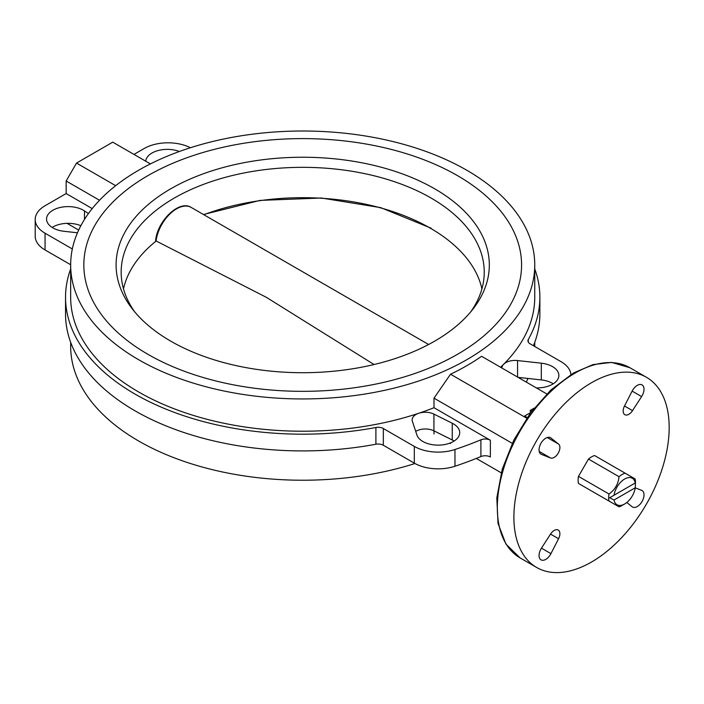 <?xml version="1.0" encoding="UTF-8"?>
<svg xmlns="http://www.w3.org/2000/svg" width="704" height="704" viewBox="0 0 704 704"><rect width="100%" height="100%" fill="white"/><g stroke="black" fill="none" stroke-linecap="round" stroke-linejoin="round"><path stroke-width="1.06" d="M554.198 530.455A8.052 4.646 120 0 0 550.537 534.107L558.562 538.736A8.052 4.646 120 0 0 558.228 530.059A8.052 4.646 120 0 0 554.198 530.455M545.785 438.187A9.513 5.491 120 0 0 539.563 446.574A9.513 5.491 120 0 0 541.024 454.194A9.513 5.491 120 0 0 541.455 454.406L550.537 457.961A8.052 4.646 120 0 0 558.228 453.138A8.052 4.646 120 0 0 558.562 444.066L550.933 437.985A9.513 5.491 120 0 0 550.537 437.712A9.513 5.491 120 0 0 545.785 438.187M637.287 385.361A9.513 5.491 120 0 0 632.13 391.107L624.501 405.997A8.052 4.646 120 0 0 624.835 414.682A8.052 4.646 120 0 0 632.526 410.626L641.608 396.581A9.513 5.491 120 0 0 642.039 384.886A9.513 5.491 120 0 0 637.287 385.361M457.468 175.622A218.874 126.368 0 0 0 218.953 148.227A218.874 126.368 0 0 0 83.838 264.977A218.874 126.368 0 0 0 147.946 354.323A218.874 126.368 0 0 0 386.47 381.718A218.874 126.368 0 0 0 521.576 264.977A218.874 126.368 0 0 0 457.468 175.622A218.874 126.368 0 0 0 218.953 148.227A218.874 126.368 0 0 0 83.838 264.977A218.874 126.368 0 0 0 147.946 354.323A218.874 126.368 0 0 0 386.47 381.718A218.874 126.368 0 0 0 521.576 264.977A218.874 126.368 0 0 0 457.468 175.622M591.536 382.712A109.798 63.395 120 0 0 519.798 479.477A109.798 63.395 120 0 0 536.633 567.459A109.798 63.395 120 0 0 591.536 562.021A109.798 63.395 120 0 0 663.265 465.265A109.798 63.395 120 0 0 646.43 377.274A109.798 63.395 120 0 0 591.536 382.712M534.75 264.977A232.047 133.971 0 0 0 466.787 170.245A232.047 133.971 0 0 0 213.91 141.205A232.047 133.971 0 0 0 70.664 264.977A232.047 133.971 0 0 0 138.626 359.709A232.047 133.971 0 0 0 391.503 388.749A232.047 133.971 0 0 0 534.75 264.977L534.75 297.246A232.047 133.971 180 0 1 503.668 364.232A13.174 7.603 180 0 1 517.546 360.562L541.314 363.185A21.595 12.47 180 0 1 552.534 366.617A21.595 12.47 180 0 1 558.862 375.434A21.595 12.47 180 0 1 536.307 387.886M518.065 377.362L541.314 379.922A21.595 12.47 180 0 1 552.534 383.354A21.595 12.47 180 0 1 553.274 383.803M512.239 443.326L433.998 398.156L433.998 407.713A232.047 133.971 180 0 1 418.73 413.274A13.174 7.603 180 0 1 433.928 414.102L452.241 423.236A21.595 12.47 180 0 1 453.402 423.852A21.595 12.47 180 0 1 459.721 432.67A21.595 12.47 180 0 1 446.389 444.189A21.595 12.47 180 0 1 422.858 441.487A21.595 12.47 180 0 1 416.918 435.01L412.377 421.291A13.174 7.603 180 0 1 412.139 419.857A13.174 7.603 180 0 1 418.73 413.274A232.047 133.971 180 0 1 138.626 391.978A232.047 133.971 180 0 1 70.664 297.246L70.664 264.977M415.721 431.385A13.174 7.603 180 0 1 418.73 430.003A13.174 7.603 180 0 1 433.928 430.839L452.241 439.974A21.595 12.47 180 0 1 453.402 440.59A21.595 12.47 180 0 1 454.133 441.038M145.719 161.19A21.595 12.47 180 0 1 157.643 150.674A21.595 12.47 180 0 1 179.37 151.492M77.458 232.786L64.099 231.308A21.595 12.47 180 0 1 52.879 227.876A21.595 12.47 180 0 1 46.552 219.067A21.595 12.47 180 0 1 59.884 207.548A21.595 12.47 180 0 1 83.415 210.25A21.595 12.47 180 0 1 84.489 210.918L88.431 213.55M52.14 227.436A21.595 12.47 180 0 1 80.846 225.711M70.664 342.294L70.664 346.262A232.047 133.971 0 0 0 138.626 440.994A232.047 133.971 0 0 0 414.964 463.514M526.293 382.105A232.047 133.971 0 0 0 527.956 378.453M534.75 346.491A232.047 133.971 0 0 0 534.75 346.262L534.75 342.294M450.525 443.555L449.821 443.15M433.998 430.874L433.998 434.016M433.998 398.156L450.525 374.22L526.733 418.22M546.779 393.932L481.58 356.294A232.047 133.971 180 0 1 450.525 374.22M501.899 368.025A13.174 7.603 180 0 1 503.668 364.232A232.047 133.971 180 0 1 500.562 367.25M476.291 458.436L501.23 472.824M433.998 407.713L490.362 440.255L490.362 456.993A7.322 4.224 0 0 0 480.902 456.553L480.902 439.815A7.322 4.224 180 0 1 490.362 440.255M70.664 268.937A237.169 136.928 0 0 0 65.534 297.246A237.169 136.928 0 0 0 375.901 427.495A7.322 4.224 180 0 1 383.337 428.525L414.322 446.415A33.669 19.439 0 0 0 454.969 449.504A304.515 175.806 0 0 0 480.902 439.815M92.206 208.595L66.158 193.556L45.065 205.735A33.669 19.439 0 0 0 35.2 219.481A33.669 19.439 0 0 0 45.065 233.226L72.327 248.961M65.534 297.246L65.534 313.984A237.169 136.928 0 0 0 375.901 444.233A7.322 4.224 180 0 1 383.337 445.262L414.322 463.153A33.669 19.439 0 0 0 454.969 466.242A304.515 175.806 0 0 0 480.902 456.553M35.2 219.481L35.2 236.218A33.669 19.439 0 0 0 45.065 249.964L70.664 264.739M190.414 147.734A33.669 19.439 0 0 0 144.197 148.5L133.971 154.405M570.9 374.563A33.669 19.439 0 0 0 561.07 361.689L530.086 343.798A7.322 4.224 180 0 1 527.947 340.815A7.322 4.224 180 0 1 528.299 339.504A237.169 136.928 0 0 0 539.88 297.246A237.169 136.928 0 0 0 534.75 268.937M533.421 345.726A237.169 136.928 0 0 0 539.88 313.984L539.88 297.246M150.41 163.9L112.746 142.155L76.516 163.073L115.676 185.68M99.528 200.262L66.158 180.998L66.158 193.556M66.158 180.998L76.516 163.073M67.047 223.353L78.681 230.067M626.798 502.506L632.13 506.757A9.513 5.491 120 0 0 632.526 507.021A9.513 5.491 120 0 0 642.039 501.53A9.513 5.491 120 0 0 642.039 490.538A9.513 5.491 120 0 0 641.608 490.336L635.263 487.846M550.537 534.107L541.455 548.161A9.513 5.491 120 0 0 541.024 559.856A9.513 5.491 120 0 0 550.933 553.634L558.562 538.736M609.013 494.014L578.477 476.388A18.955 10.947 120 0 0 578.125 480.11A18.955 10.947 120 0 0 578.477 483.428L609.013 501.054A18.955 10.947 120 0 1 608.67 497.737A18.955 10.947 120 0 1 609.013 494.014C614.97 489.764 618.306 483.982 619.018 476.687L588.482 459.052A18.955 10.947 120 0 1 594.581 455.532L635.122 478.94A18.955 10.947 120 0 1 635.474 482.258L635.281 482.97A15.303 8.835 120 0 0 624.659 479.002A15.303 8.835 120 0 0 614.038 495.238L609.699 497.737L614.038 500.016A15.303 8.835 120 0 0 624.659 503.985A15.303 8.835 120 0 0 635.281 487.758L635.474 482.856L609.699 497.737M624.659 503.985L622.072 505.481A18.955 10.947 120 0 1 619.018 506.836L609.013 501.054M614.038 500.016L635.281 487.758M625.117 473.167A18.955 10.947 120 0 0 619.018 476.687M578.477 476.388L588.482 459.052M635.281 482.97L614.038 495.238M170.755 341.158A186.613 107.738 180 0 1 132.352 308.959A186.613 107.738 180 0 1 196.882 176.238A186.613 107.738 180 0 1 434.658 188.795A186.613 107.738 180 0 1 473.062 308.959A186.613 107.738 180 0 1 170.755 341.158M470.65 311.942A181.535 104.808 0 0 0 484.246 272.149A181.535 104.808 0 0 0 431.077 198.035A181.535 104.808 0 0 0 233.235 175.314A181.535 104.808 0 0 0 121.167 272.149A181.535 104.808 0 0 0 134.763 311.942M428.613 344.494L191.18 207.416A29.278 16.905 120 0 0 170.095 213.77A29.278 16.905 120 0 0 156.077 240.962L266.332 297.308L374.053 364.531M534.178 408.118L530.218 410.406L530.534 412.878M530.218 412.799L524.647 416.011L527.226 417.498M530.218 410.406L532.039 410.872M540.628 453.922L541.455 454.406M574.966 373.155A109.798 63.395 120 0 0 503.237 469.911A109.798 63.395 120 0 0 520.071 557.894L505.938 544.122L498.027 523.459L496.813 497.798L502.251 469.216L513.823 440.088L530.552 412.861L551.012 389.849L573.505 373.006L593.032 364.602L611.6 362.402L629.869 367.717A109.798 63.395 120 0 0 574.966 373.155M541.314 379.922L541.314 363.185M452.241 439.974L452.241 423.236M454.969 449.504L454.969 466.242M528.299 339.504L528.299 342.118M45.065 233.226L45.065 249.964M375.901 427.495L375.901 444.233M383.337 428.525L383.337 445.262M414.322 446.415L414.322 463.153M84.489 219.41L84.489 210.918M433.928 430.839L433.928 414.102M517.546 377.062L517.546 360.562M632.13 391.107L641.608 396.581M624.501 405.997L632.526 410.626M539.211 451.422L550.537 457.961M550.106 437.51L550.933 437.985M547.237 437.527L558.562 444.066M541.455 548.161L550.933 553.634M156.165 241.006A180.629 104.289 0 0 0 123.499 288.895M481.914 288.895A180.629 104.289 0 0 0 430.434 228.237A180.629 104.289 0 0 0 203.808 214.711M520.071 557.894L536.633 567.459M629.869 367.717L646.43 377.274M155.584 240.865C157.062 221.338 179.062 199.496 191.18 207.416M431.077 228.166L380.714 207.636L321.438 198.018L260.014 200.402L203.474 214.518"/></g></svg>
